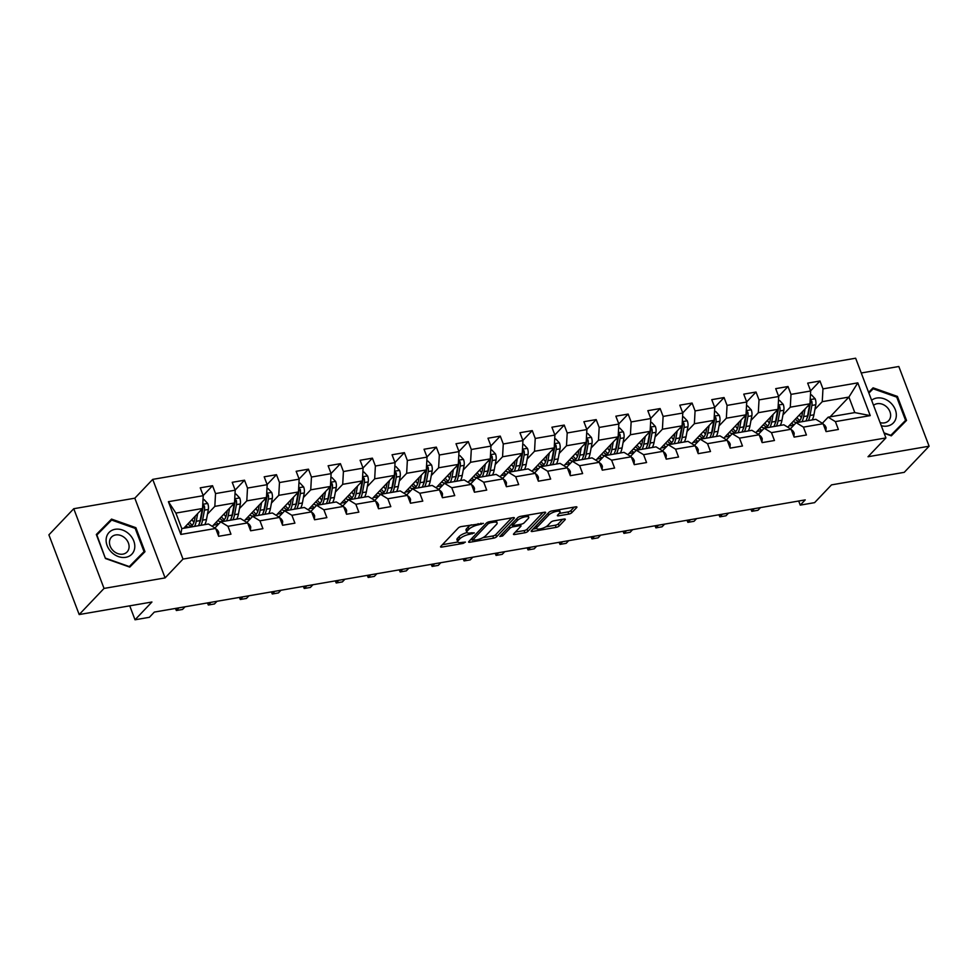 <?xml version="1.0" encoding="UTF-8"?>
<svg xmlns="http://www.w3.org/2000/svg" width="978" height="978" viewBox="0 0 978 978"><rect width="100%" height="100%" fill="white"/><g stroke="black" fill="none" stroke-linecap="round" stroke-linejoin="round"><path stroke-width="1.47" d="M483.401 523.352L461.31 526.567A2.372 0.721 159.2 0 0 458.315 527.937L440.76 546.409A2.372 0.721 159.2 0 0 440.552 546.898A2.372 0.721 159.2 0 0 441.799 547.081L463.169 543.401L465.406 542.093L461.763 542.435A7.604 2.323 159.2 0 1 457.777 541.861A7.604 2.323 159.2 0 1 458.45 540.272L459.917 538.731A7.604 2.323 159.2 0 1 469.477 534.33L474.33 532.9L470.846 532.9A7.604 2.323 159.2 0 1 466.861 532.313A7.604 2.323 159.2 0 1 467.521 530.724L468.988 529.184A7.604 2.323 159.2 0 1 478.548 524.795L483.401 523.352M568.793 514.086A2.372 0.721 159.2 0 0 571.775 512.716L576.702 507.533A2.372 0.721 159.2 0 0 576.91 507.032A2.372 0.721 159.2 0 0 575.663 506.861L551.934 510.944A2.372 0.721 159.2 0 0 548.939 512.325L531.384 530.785A2.372 0.721 159.2 0 0 531.176 531.286A2.372 0.721 159.2 0 0 532.411 531.47L556.152 527.374A2.372 0.721 159.2 0 0 559.135 526.005L565.088 519.746A2.372 0.721 159.2 0 0 565.296 519.245A2.372 0.721 159.2 0 0 564.061 519.061L553.903 520.809A2.372 0.721 159.2 0 0 550.907 522.191L547.961 525.284A6.357 1.944 159.2 0 1 541.58 528.597A6.357 1.944 159.2 0 1 536.641 528.475A6.357 1.944 159.2 0 1 537.191 527.142L548.756 514.99A6.357 1.944 159.2 0 1 555.137 511.69A6.357 1.944 159.2 0 1 560.076 511.8A6.357 1.944 159.2 0 1 559.526 513.132L557.594 515.161A2.372 0.721 159.2 0 0 557.387 515.65A2.372 0.721 159.2 0 0 558.634 515.834L568.793 514.086L567.973 511.934A2.372 0.721 159.2 0 0 570.956 510.565L574.245 507.105M104.035 588.426L165.099 577.9L134.817 498.193L73.753 508.719L104.035 588.426L79.181 614.551L151.932 602.008L135.025 619.783L149.377 617.301L154.341 612.081L805.224 499.892L800.248 505.125L814.601 502.643L831.496 484.88L904.247 472.337L929.1 446.212L898.819 366.505L861.251 372.985M165.099 577.9L182.996 559.086L885.921 437.924L868.024 456.738L929.1 446.212M514.147 518.316A2.372 0.721 159.2 0 0 514.355 517.827A2.372 0.721 159.2 0 0 513.108 517.643L489.367 521.726A2.372 0.721 159.2 0 0 486.384 523.108L468.817 541.567A2.372 0.721 159.2 0 0 468.609 542.069A2.372 0.721 159.2 0 0 469.856 542.252L493.597 538.157A2.372 0.721 159.2 0 0 496.579 536.788L514.147 518.316L513.866 517.582M520.651 516.335L544.391 512.252A2.372 0.721 159.2 0 1 545.626 512.435A2.372 0.721 159.2 0 1 545.418 512.924L527.863 531.396A2.372 0.721 159.2 0 1 524.868 532.765L514.709 534.514A2.372 0.721 159.2 0 1 513.462 534.33A2.372 0.721 159.2 0 1 513.682 533.841L520.797 526.347A2.372 0.721 159.2 0 0 521.005 525.846A2.372 0.721 159.2 0 0 519.77 525.663L513.022 526.824A2.372 0.721 159.2 0 0 510.039 528.206L502.619 535.993L499.807 536.482L517.668 517.717A2.372 0.721 159.2 0 1 520.651 516.335M79.181 614.551L48.9 534.844L73.753 508.719M182.996 559.086L152.715 479.379L855.64 358.217L885.921 437.924M810.615 390.858L819.98 381.004L807.681 383.131L810.664 390.992L790.994 394.378L788.011 386.518L775.713 388.645L778.696 396.506L759.026 399.892L756.031 392.031L743.745 394.146L746.727 402.007L727.057 405.405L724.062 397.545L711.764 399.66L714.759 407.52L695.077 410.919L692.094 403.046L679.796 405.173L682.791 413.034L663.108 416.42L660.126 408.559L647.827 410.687L650.822 418.547L631.14 421.934L628.157 414.073L615.859 416.188L618.842 424.049L599.172 427.447L596.189 419.586L583.89 421.701L586.873 429.562L567.203 432.961L564.22 425.088L551.922 427.215L554.905 435.076L535.235 438.462L532.252 430.601L519.954 432.728L522.937 440.589L503.267 443.975L500.271 436.115L487.985 438.23L490.968 446.102L471.298 449.489L468.303 441.628L456.005 443.743L459 451.604L439.318 455.002L436.335 447.129L424.036 449.257L427.031 457.117L407.349 460.504L404.366 452.643L392.068 454.77L395.051 462.631L375.381 466.017L372.398 458.156L360.1 460.271L363.082 468.144L343.412 471.53L340.43 463.67L328.131 465.785L331.114 473.645L311.444 477.044L308.461 469.171L296.163 471.298L299.146 479.159L279.476 482.545L276.481 474.685L264.194 476.812L267.177 484.672L247.507 488.059L244.512 480.198L232.226 482.313L235.209 490.186L215.539 493.572L212.544 485.711L200.245 487.826L203.241 495.687L168.399 501.69L180.832 534.44L181.786 528.585L208.424 524L215.673 528.438L218.656 536.299L230.955 534.184L227.972 526.311L220.722 521.873L240.392 518.487L247.642 522.924L250.637 530.785L262.923 528.67L259.94 520.809L252.691 516.372L272.361 512.973L279.61 517.411L282.605 525.272L294.904 523.157L291.909 515.296L284.659 510.858L304.341 507.472L311.591 511.897L314.574 519.77L326.872 517.643L323.877 509.782L316.627 505.345L336.31 501.959L343.559 506.396L346.542 514.257L358.84 512.142L355.858 504.269L348.608 499.831L368.278 496.445L375.528 500.883L378.51 508.743L390.809 506.628L387.826 498.768L380.576 494.33L400.246 490.932L407.496 495.369L410.479 503.23L422.777 501.115L419.794 493.254L412.545 488.817L432.215 485.43L439.464 489.856L442.447 497.729L454.746 495.601L451.763 487.741L444.513 483.303L464.183 479.917L471.433 484.354L474.428 492.215L486.714 490.1L483.731 482.227L476.482 477.79L496.152 474.403L503.401 478.841L506.396 486.702L518.682 484.587L515.699 476.726L508.45 472.288L528.12 468.89L535.369 473.328L538.365 481.188L550.663 479.073L547.668 471.213L540.418 466.775L560.101 463.389L567.35 467.814L570.333 475.687L582.631 473.56L579.636 465.699L572.387 461.261L592.069 457.875L599.318 462.313L602.301 470.173L614.6 468.059L611.617 460.186L604.367 455.748L624.037 452.362L631.287 456.799L634.27 464.66L646.568 462.545L643.585 454.684L636.336 450.247L656.006 446.848L663.255 451.286L666.238 459.147L678.536 457.032L675.553 449.171L668.304 444.733L687.974 441.347L695.224 445.772L698.206 453.645L710.505 451.518L707.522 443.657L700.272 439.22L719.942 435.833L727.192 440.271L730.187 448.132L742.473 446.005L739.49 438.144L732.241 433.706L751.911 430.32L759.16 434.758L762.155 442.618L774.454 440.503L771.459 432.643L764.209 428.205L783.879 424.807L791.141 429.244L794.124 437.105L806.422 434.99L803.427 427.129L796.178 422.692L815.86 419.305L823.109 423.731L826.092 431.604L838.39 429.476L835.395 421.616L828.146 417.178L854.796 412.594L848.904 397.08L822.253 401.665L814.918 409.379M819.98 381.004L822.963 388.877L857.804 382.863L870.237 415.613L835.395 421.616M823.109 423.731L803.427 427.129M791.141 429.244L771.459 432.643M759.16 434.758L739.49 438.144M727.192 440.271L707.522 443.657M695.224 445.772L675.553 449.171M663.255 451.286L643.585 454.684M631.287 456.799L611.617 460.186M599.318 462.313L579.636 465.699M567.35 467.814L547.668 471.213M535.369 473.328L515.699 476.726M503.401 478.841L483.731 482.227M471.433 484.354L451.763 487.741M439.464 489.856L419.794 493.254M407.496 495.369L387.826 498.768M375.528 500.883L355.858 504.269M343.559 506.396L323.877 509.782M311.591 511.897L291.909 515.296M279.61 517.411L259.94 520.809M247.642 522.924L227.972 526.311M215.673 528.438L180.832 534.44M782.95 414.892L790.285 407.178L809.967 403.792L787.73 427.166M790.383 428.792L796.178 422.692M809.967 403.792L810.664 390.992M790.285 407.178L790.994 394.378M750.982 420.406L758.317 412.692L777.999 409.305L755.762 432.679M758.415 434.293L764.209 428.205M777.999 409.305L778.696 396.506M758.317 412.692L759.026 399.892M719.013 425.919L726.348 418.205L746.018 414.806L723.793 438.181M726.446 439.807L732.241 433.706M746.018 414.806L746.727 402.007M726.348 418.205L727.057 405.405M687.045 431.42L694.38 423.706L714.05 420.32L691.825 443.694M694.478 445.32L700.272 439.22M714.05 420.32L714.759 407.52M694.38 423.706L695.077 410.919M655.077 436.934L662.412 429.22L682.082 425.833L659.857 449.208M662.509 450.834L668.304 444.733M682.082 425.833L682.791 413.034M662.412 429.22L663.108 416.42M623.108 442.447L630.443 434.733L650.113 431.347L627.876 454.721M630.529 456.335L636.336 450.247M650.113 431.347L650.822 418.547M630.443 434.733L631.14 421.934M591.128 447.961L598.475 440.247L618.145 436.848L595.908 460.222M598.56 461.848L604.367 455.748M618.145 436.848L618.842 424.049M598.475 440.247L599.172 427.447M559.159 453.462L566.494 445.748L586.177 442.362L563.939 465.736M566.592 467.362L572.387 461.261M586.177 442.362L586.873 429.562M566.494 445.748L567.203 432.961M527.191 458.975L534.526 451.261L554.208 447.875L531.971 471.249M534.624 472.875L540.418 466.775M554.208 447.875L554.905 435.076M534.526 451.261L535.235 438.462M495.223 464.489L502.558 456.775L522.24 453.389L500.002 476.763M502.655 478.376L508.45 472.288M522.24 453.389L522.937 440.589M502.558 456.775L503.267 443.975M463.254 470.002L470.589 462.288L490.259 458.89L468.034 482.264M470.687 483.89L476.482 477.79M490.259 458.89L490.968 446.102M470.589 462.288L471.298 449.489M431.286 475.504L438.621 467.79L458.291 464.403L436.066 487.777M438.719 489.403L444.513 483.303M458.291 464.403L459 451.604M438.621 467.79L439.318 455.002M399.317 481.017L406.652 473.303L426.322 469.917L404.097 493.291M406.738 494.917L412.545 488.817M426.322 469.917L427.031 457.117M406.652 473.303L407.349 460.504M367.349 486.531L374.684 478.817L394.354 475.43L372.117 498.804M374.77 500.418L380.576 494.33M394.354 475.43L395.051 462.631M374.684 478.817L375.381 466.017M335.368 492.044L342.716 484.33L362.386 480.931L340.148 504.306M342.801 505.932L348.608 499.831M362.386 480.931L363.082 468.144M342.716 484.33L343.412 471.53M303.4 497.545L310.735 489.831L330.417 486.445L308.18 509.819M310.833 511.445L316.627 505.345M330.417 486.445L331.114 473.645M310.735 489.831L311.444 477.044M271.432 503.059L278.767 495.345L298.449 491.958L276.212 515.333M278.864 516.959L284.659 510.858M298.449 491.958L299.146 479.159M278.767 495.345L279.476 482.545M239.463 508.572L246.798 500.858L266.468 497.472L244.243 520.846M246.896 522.46L252.691 516.372M266.468 497.472L267.177 484.672M246.798 500.858L247.507 488.059M207.495 514.086L214.83 506.372L234.5 502.973L212.275 526.347M214.928 527.973L220.722 521.873M234.5 502.973L235.209 490.186M214.83 506.372L215.539 493.572M168.399 501.69L175.893 513.083L202.532 508.487L183.73 528.254M202.532 508.487L203.241 495.687M134.817 498.193L152.715 479.379M798.696 501.017L800.248 505.125M129.732 605.834L135.025 619.783M175.893 513.083L181.786 528.585M830.102 416.848L848.904 397.08L857.804 382.863M822.351 423.278L828.146 417.178M870.237 415.613L854.796 412.594M822.253 401.665L822.963 388.877M203.179 495.553L212.544 485.711M235.16 490.039L244.512 480.198M213.387 525.174L218.412 524.306M267.128 484.526L276.481 474.685M245.368 519.66L250.38 518.792M299.097 479.024L308.461 469.171M277.336 514.147L282.349 513.291M331.065 473.511L340.43 463.67M309.305 508.646L314.317 507.778M363.034 467.997L372.398 458.156M341.273 503.132L346.298 502.264M395.002 462.484L404.366 452.643M373.241 497.619L378.266 496.751M426.97 456.983L436.335 447.129M405.21 492.105L410.234 491.249M458.939 451.469L468.303 441.628M437.178 486.604L442.203 485.736M490.919 445.956L500.271 436.115M469.147 481.09L474.171 480.222M522.888 440.442L532.252 430.601M501.127 475.577L506.139 474.709M554.856 434.941L564.22 425.088M533.096 470.063L538.108 469.208M586.824 429.428L596.189 419.586M565.064 464.562L570.076 463.694M618.793 423.914L628.157 414.073M597.032 459.049L602.057 458.181M650.761 418.401L660.126 408.559M629.001 453.535L634.025 452.667M682.73 412.899L692.094 403.046M660.969 448.022L665.994 447.166M714.698 407.386L724.062 397.545M692.937 442.521L697.962 441.653M746.679 401.872L756.031 392.031M724.918 437.007L729.93 436.139M778.647 396.359L788.011 386.518M756.886 431.494L761.899 430.626M788.855 425.98L793.867 425.124M129.768 567.106L144.988 551.69L135.869 527.68L111.541 519.098L96.321 534.501L105.441 558.511L129.768 567.106M884.173 433.315L891.313 435.833L906.533 420.43L897.413 396.42L873.073 387.826L868.611 392.349M140.771 555.969L140.526 555.321M108.008 523.707L96.37 534.624M107.36 523.487L111.541 519.098M105.453 558.511L96.883 534.978L111.626 520.051L135.196 528.377L135.869 527.68M902.315 424.696L902.071 424.061M869.552 392.447L868.66 392.471M868.892 393.107L873.158 388.779L896.74 397.117L897.413 396.42M868.904 392.215L873.073 387.826M471.347 524.831A7.604 2.323 159.2 0 0 468.169 527.032L468.988 529.184M466.861 532.313L466.041 530.162A7.604 2.323 159.2 0 1 466.714 528.572L468.169 527.032M466.995 532.545A7.604 2.323 159.2 0 0 459.098 536.58L459.917 538.731M457.777 541.861L456.958 539.697A7.604 2.323 159.2 0 1 457.631 538.108L459.098 536.58M442.398 544.685L457.863 542.02M482.741 537.729L492.778 536.005A2.372 0.721 159.2 0 0 495.76 534.624L511.69 517.888M470.455 539.844L472.276 539.538M490.222 522.79L488.12 523.743L472.704 539.954L476.347 539.929A7.604 2.323 159.2 0 0 485.907 535.528L496.445 524.452A7.604 2.323 159.2 0 0 497.117 522.863A7.604 2.323 159.2 0 0 493.132 522.276L490.222 522.79L489.795 521.653M497.117 522.863L496.298 520.712A7.604 2.323 159.2 0 0 496.213 520.553M542.973 512.496L527.044 529.232L527.863 531.396M515.308 532.118L524.049 530.614A2.372 0.721 159.2 0 0 527.044 529.232M512.9 524.55L512.203 524.673A2.372 0.721 159.2 0 0 510.54 525.21M528.193 518.572A6.357 1.944 159.2 0 0 528.756 517.252A6.357 1.944 159.2 0 0 523.817 517.13A6.357 1.944 159.2 0 0 517.435 520.43L513.352 524.709A2.372 0.721 159.2 0 0 513.144 525.21A2.372 0.721 159.2 0 0 514.391 525.394L521.127 524.232A2.372 0.721 159.2 0 0 524.122 522.863L528.193 518.572M527.937 515.088A6.357 1.944 159.2 0 0 527.924 515.088L528.756 517.252M559.233 513.438L567.973 511.934M535.785 526.152A6.357 1.944 159.2 0 0 535.822 526.323L536.641 528.475M545.797 526.861L555.333 525.223A2.372 0.721 159.2 0 0 558.316 523.841L562.643 519.306M533.01 529.061L536.629 528.438M195.307 516.091L194.634 519.673A15.367 7.861 80.2 0 1 189.439 527.02A15.367 7.861 80.2 0 1 185.796 526.091M197.666 513.609L196.236 521.274A18.521 9.474 80.2 0 1 194.5 526.396M203.008 499.77L204.084 499.587L207.764 503.548A6.418 3.276 80.2 0 1 208.351 509.465L206.48 519.501A18.521 9.474 80.2 0 1 204.744 524.636M193.913 522.362A15.367 7.861 80.2 0 1 192.397 520.174L192.018 519.538M202.153 508.89A6.418 3.276 80.2 0 1 201.994 510.553L200.135 520.602A18.521 9.474 80.2 0 1 198.4 525.724M187.91 523.853A15.367 7.861 -99.8 0 0 191.309 526.201M188.045 523.719A18.521 9.474 -99.8 0 0 188.62 524.575M200.857 525.308A18.521 9.474 -99.8 0 0 202.593 520.174L204.463 510.137A6.418 3.276 -99.8 0 0 204.365 505.956L202.739 504.77M204.365 505.956L202.935 507.46A3.264 1.675 80.2 0 1 202.862 508.536L200.991 518.584A15.367 7.861 80.2 0 1 199.646 522.668M192.385 525.149A15.367 7.861 80.2 0 1 189.426 522.264M218.436 535.724L218.73 532.411A6.418 3.276 -99.8 0 0 215.906 529.037M134.658 548.316A15.734 12.628 43.6 0 0 122.507 530.027A15.734 12.628 43.6 0 0 106.26 538.291A15.734 12.628 43.6 0 0 118.399 556.58A15.734 12.628 43.6 0 0 134.658 548.316M128.998 547.973A10.77 8.643 43.6 0 0 123.081 536.604A10.77 8.643 43.6 0 0 111.48 537.118A10.77 8.643 43.6 0 0 109.56 541.115A10.77 8.643 43.6 0 0 115.477 552.472A10.77 8.643 43.6 0 0 127.079 551.971A10.77 8.643 43.6 0 0 128.998 547.973M135.196 528.377L144.035 551.629L129.133 566.873M144.035 551.629L129.292 566.568L105.71 558.242M881.288 425.736A15.734 12.628 43.6 0 0 887.315 426.041A15.734 12.628 43.6 0 0 895.322 409.745A15.734 12.628 43.6 0 0 876.679 398.046A15.734 12.628 43.6 0 0 871.618 400.271M880.09 422.582A10.77 8.643 43.6 0 0 884.467 422.863A10.77 8.643 43.6 0 0 888.623 420.699A10.77 8.643 43.6 0 0 888.647 409.22A10.77 8.643 43.6 0 0 877.18 403.694A10.77 8.643 43.6 0 0 873.55 405.357M896.74 397.117L905.579 420.369L890.677 435.613M905.579 420.369L890.836 435.296L884.014 432.887M227.275 510.577L226.615 514.171A15.367 7.861 80.2 0 1 221.407 521.519A15.367 7.861 80.2 0 1 217.764 520.577M229.634 508.095L228.204 515.761A18.521 9.474 80.2 0 1 226.468 520.883M218.62 524.086A18.521 9.474 80.2 0 1 216.114 522.313M234.977 494.269L236.053 494.086L239.744 498.034A6.418 3.276 80.2 0 1 240.319 503.951L238.449 514A18.521 9.474 80.2 0 1 236.725 519.122M225.881 516.849A15.367 7.861 80.2 0 1 224.365 514.673L223.986 514.037M234.121 503.377A6.418 3.276 80.2 0 1 233.974 505.051L232.104 515.088A18.521 9.474 80.2 0 1 230.368 520.21M219.879 518.352A15.367 7.861 -99.8 0 0 223.277 520.687M220.013 518.218A18.521 9.474 -99.8 0 0 220.588 519.061M232.825 519.795A18.521 9.474 -99.8 0 0 234.561 514.673L236.431 504.624A6.418 3.276 -99.8 0 0 236.334 500.455L234.708 499.257M236.334 500.455L234.903 501.959A3.264 1.675 80.2 0 1 234.83 503.022L232.96 513.071A15.367 7.861 80.2 0 1 231.615 517.166M224.365 519.636A15.367 7.861 80.2 0 1 221.395 516.763M259.243 505.064L258.583 508.658A15.367 7.861 80.2 0 1 253.388 516.005A15.367 7.861 80.2 0 1 249.732 515.064M261.603 502.594L260.172 510.247A18.521 9.474 80.2 0 1 258.449 515.382M250.588 518.584A18.521 9.474 80.2 0 1 248.082 516.812M266.957 488.755L268.021 488.572L271.713 492.521A6.418 3.276 80.2 0 1 272.287 498.438L270.429 508.487A18.521 9.474 80.2 0 1 268.693 513.609M257.85 511.335A15.367 7.861 80.2 0 1 256.334 509.159L255.955 508.523M266.089 497.863A6.418 3.276 80.2 0 1 265.943 499.538L264.072 509.575A18.521 9.474 80.2 0 1 262.336 514.709M251.859 512.839A15.367 7.861 -99.8 0 0 255.246 515.186M251.982 512.704A18.521 9.474 -99.8 0 0 252.568 513.548M264.793 514.281A18.521 9.474 -99.8 0 0 266.529 509.159L268.4 499.11A6.418 3.276 -99.8 0 0 268.302 494.941L266.676 493.743M268.302 494.941L266.872 496.445A3.264 1.675 80.2 0 1 266.798 497.521L264.928 507.558A15.367 7.861 80.2 0 1 263.583 511.653M256.334 514.122A15.367 7.861 80.2 0 1 253.363 511.249M250.417 530.21L250.71 526.897A6.418 3.276 -99.8 0 0 247.874 523.523M175.563 608.426L176.358 610.516L178.901 607.851M185.05 606.788L182.507 609.465L176.358 610.516L175.453 608.438M282.385 524.697L282.679 521.396A6.418 3.276 -99.8 0 0 279.842 518.01M207.532 602.913L208.326 605.015L210.869 602.338M217.018 601.274L214.475 603.952L208.326 605.015L207.422 602.937M291.212 499.55L290.552 503.144A15.367 7.861 80.2 0 1 285.356 510.492A15.367 7.861 80.2 0 1 281.701 509.55M293.571 497.081L292.153 504.746A18.521 9.474 80.2 0 1 290.417 509.868M282.556 513.071A18.521 9.474 80.2 0 1 280.05 511.298M298.926 483.242L299.989 483.059L303.681 487.02A6.418 3.276 80.2 0 1 304.268 492.924L302.398 502.973A18.521 9.474 80.2 0 1 300.662 508.095M289.818 505.822A15.367 7.861 80.2 0 1 288.302 503.646L287.935 503.01M298.058 492.362A6.418 3.276 80.2 0 1 297.911 494.024L296.041 504.073A18.521 9.474 80.2 0 1 294.305 509.196M283.828 507.325A15.367 7.861 -99.8 0 0 287.214 509.672M283.95 507.191A18.521 9.474 -99.8 0 0 284.537 508.034M296.762 508.768A18.521 9.474 -99.8 0 0 298.498 503.646L300.368 493.597A6.418 3.276 -99.8 0 0 300.283 489.428L298.645 488.23M300.283 489.428L298.852 490.932A3.264 1.675 80.2 0 1 298.767 492.007L296.896 502.044A15.367 7.861 80.2 0 1 295.552 506.139M288.302 508.609A15.367 7.861 80.2 0 1 285.332 505.736M323.192 494.049L322.52 497.631A15.367 7.861 80.2 0 1 317.324 504.978A15.367 7.861 80.2 0 1 313.681 504.049M325.54 491.567L324.121 499.232A18.521 9.474 80.2 0 1 322.385 504.355M314.525 507.558A18.521 9.474 80.2 0 1 312.019 505.785M330.894 477.729L331.958 477.545L335.65 481.506A6.418 3.276 80.2 0 1 336.236 487.423L334.366 497.46A18.521 9.474 80.2 0 1 332.63 502.594M321.799 500.32A15.367 7.861 80.2 0 1 320.271 498.132L319.904 497.496M330.038 486.848A6.418 3.276 80.2 0 1 329.879 488.511L328.009 498.56A18.521 9.474 80.2 0 1 326.273 503.682M315.796 501.812A15.367 7.861 -99.8 0 0 319.183 504.159M315.918 501.677A18.521 9.474 -99.8 0 0 316.505 502.533M328.73 503.267A18.521 9.474 -99.8 0 0 330.466 498.132L332.337 488.095A6.418 3.276 -99.8 0 0 332.251 483.914L330.613 482.716M332.251 483.914L330.821 485.418A3.264 1.675 80.2 0 1 330.735 486.494L328.877 496.543A15.367 7.861 80.2 0 1 327.52 500.626M320.271 503.108A15.367 7.861 80.2 0 1 317.312 500.223M355.161 488.535L354.488 492.13A15.367 7.861 80.2 0 1 349.293 499.477A15.367 7.861 80.2 0 1 345.65 498.535M357.508 486.054L356.09 493.719A18.521 9.474 80.2 0 1 354.354 498.841M346.493 502.044A18.521 9.474 80.2 0 1 343.987 500.271M362.862 472.227L363.938 472.044L367.618 475.993A6.418 3.276 80.2 0 1 368.205 481.909L366.334 491.958A18.521 9.474 80.2 0 1 364.598 497.081M353.767 494.807A15.367 7.861 80.2 0 1 352.239 492.631L351.872 491.995M362.007 481.335A6.418 3.276 80.2 0 1 361.848 483.01L359.977 493.046A18.521 9.474 80.2 0 1 358.241 498.169M347.765 496.311A15.367 7.861 -99.8 0 0 351.151 498.646M347.887 496.176A18.521 9.474 -99.8 0 0 348.474 497.02M360.711 497.753A18.521 9.474 -99.8 0 0 362.435 492.631L364.305 482.582A6.418 3.276 -99.8 0 0 364.219 478.413L362.594 477.215M364.219 478.413L362.789 479.917A3.264 1.675 80.2 0 1 362.716 480.98L360.845 491.029A15.367 7.861 80.2 0 1 359.488 495.125M352.239 497.594A15.367 7.861 80.2 0 1 349.28 494.721M314.354 519.184L314.647 515.883A6.418 3.276 -99.8 0 0 311.811 512.496M239.5 597.399L240.295 599.502L242.837 596.824M248.987 595.773L246.444 598.438L240.295 599.502L239.402 597.424M346.322 513.682L346.615 510.369A6.418 3.276 -99.8 0 0 343.779 506.995M271.468 591.898L272.275 593.988L274.806 591.323M280.955 590.26L278.412 592.925L272.275 593.988L271.371 591.91M378.29 508.169L378.584 504.856A6.418 3.276 -99.8 0 0 375.748 501.482M303.449 586.384L304.244 588.475L306.786 585.81M312.923 584.746L310.393 587.423L304.244 588.475L303.339 586.397M410.259 502.655L410.552 499.355A6.418 3.276 -99.8 0 0 407.728 495.968M335.417 580.871L336.212 582.974L338.755 580.296M344.904 579.233L342.361 581.91L336.212 582.974L335.307 580.895M442.227 497.142L442.521 493.841A6.418 3.276 -99.8 0 0 439.697 490.455M367.386 575.357L368.18 577.46L370.723 574.783M376.872 573.731L374.329 576.397L368.18 577.46L367.276 575.382M474.208 491.641L474.489 488.328A6.418 3.276 -99.8 0 0 471.665 484.954M399.354 569.856L400.149 571.947L402.691 569.282M408.841 568.218L406.298 570.883L400.149 571.947L399.244 569.868M506.176 486.127L506.47 482.814A6.418 3.276 -99.8 0 0 503.633 479.44M431.322 564.343L432.117 566.433L434.66 563.768M440.809 562.705L438.266 565.382L432.117 566.433L431.212 564.355M538.144 480.614L538.438 477.313A6.418 3.276 -99.8 0 0 535.602 473.927M463.291 558.829L464.085 560.932L466.628 558.255M472.777 557.191L470.235 559.868L464.085 560.932L463.181 558.854M570.113 475.1L570.406 471.799A6.418 3.276 -99.8 0 0 567.57 468.413M495.259 553.316L496.054 555.418L498.597 552.741M504.746 551.69L502.203 554.355L496.054 555.418L495.161 553.34M602.081 469.599L602.375 466.286A6.418 3.276 -99.8 0 0 599.538 462.912M527.228 547.814L528.034 549.905L530.565 547.228M536.714 546.176L534.171 548.841L528.034 549.905L527.13 547.827M634.05 464.085L634.343 460.772A6.418 3.276 -99.8 0 0 631.507 457.398M559.208 542.301L560.003 544.391L562.546 541.726M568.683 540.663L566.152 543.34L560.003 544.391L559.098 542.313M666.018 458.572L666.311 455.271A6.418 3.276 -99.8 0 0 663.487 451.885M591.177 536.788L591.971 538.878L594.514 536.213M600.663 535.149L598.12 537.827L591.971 538.878L591.067 536.812M697.986 453.058L698.28 449.758A6.418 3.276 -99.8 0 0 695.456 446.371M623.145 531.274L623.94 533.377L626.482 530.699M632.632 529.648L630.089 532.313L623.94 533.377L623.035 531.298M729.967 447.545L730.248 444.244A6.418 3.276 -99.8 0 0 727.424 440.87M655.113 525.773L655.908 527.863L658.451 525.186M664.6 524.135L662.057 526.8L655.908 527.863L655.003 525.785M387.129 483.022L386.457 486.616A15.367 7.861 80.2 0 1 381.261 493.963A15.367 7.861 80.2 0 1 377.618 493.022M389.488 480.54L388.058 488.205A18.521 9.474 80.2 0 1 386.322 493.34M378.474 496.543A18.521 9.474 80.2 0 1 375.955 494.77M394.831 466.714L395.907 466.53L399.586 470.479A6.418 3.276 80.2 0 1 400.173 476.396L398.303 486.445A18.521 9.474 80.2 0 1 396.567 491.567M385.735 489.293A15.367 7.861 80.2 0 1 384.207 487.117L383.841 486.482M393.975 475.821A6.418 3.276 80.2 0 1 393.816 477.496L391.946 487.533A18.521 9.474 80.2 0 1 390.222 492.667M379.733 490.797A15.367 7.861 -99.8 0 0 383.131 493.144M379.867 490.663A18.521 9.474 -99.8 0 0 380.442 491.506M392.679 492.24A18.521 9.474 -99.8 0 0 394.415 487.117L396.273 477.068A6.418 3.276 -99.8 0 0 396.188 472.9L394.562 471.702M396.188 472.9L394.757 474.403A3.264 1.675 80.2 0 1 394.684 475.479L392.814 485.516A15.367 7.861 80.2 0 1 391.457 489.611M384.207 492.081A15.367 7.861 80.2 0 1 381.249 489.208M419.097 477.508L418.425 481.103A15.367 7.861 80.2 0 1 413.229 488.45A15.367 7.861 80.2 0 1 409.586 487.509M421.457 475.039L420.027 482.704A18.521 9.474 80.2 0 1 418.291 487.826M410.442 491.029A18.521 9.474 80.2 0 1 407.924 489.257M426.799 461.2L427.875 461.017L431.555 464.978A6.418 3.276 80.2 0 1 432.142 470.883L430.271 480.931A18.521 9.474 80.2 0 1 428.535 486.054M417.704 483.78A15.367 7.861 80.2 0 1 416.188 481.604L415.809 480.968M425.943 470.32A6.418 3.276 80.2 0 1 425.785 471.983L423.926 482.032A18.521 9.474 80.2 0 1 422.19 487.154M411.701 485.284A15.367 7.861 -99.8 0 0 415.1 487.631M411.836 485.149A18.521 9.474 -99.8 0 0 412.41 485.993M424.648 486.726A18.521 9.474 -99.8 0 0 426.384 481.604L428.254 471.555A6.418 3.276 -99.8 0 0 428.156 467.386L426.53 466.188M428.156 467.386L426.726 468.89A3.264 1.675 80.2 0 1 426.652 469.966L424.782 480.002A15.367 7.861 80.2 0 1 423.425 484.098M416.176 486.567A15.367 7.861 80.2 0 1 413.217 483.694M451.066 472.007L450.393 475.589A15.367 7.861 80.2 0 1 445.198 482.936A15.367 7.861 80.2 0 1 441.555 482.007M453.425 469.526L451.995 477.191A18.521 9.474 80.2 0 1 450.259 482.313M442.411 485.516A18.521 9.474 80.2 0 1 439.892 483.743M458.768 455.687L459.843 455.503L463.523 459.464A6.418 3.276 80.2 0 1 464.11 465.381L462.239 475.418A18.521 9.474 80.2 0 1 460.504 480.553M449.672 478.279A15.367 7.861 80.2 0 1 448.156 476.09L447.777 475.455M457.912 464.807A6.418 3.276 80.2 0 1 457.765 466.469L455.895 476.518A18.521 9.474 80.2 0 1 454.159 481.641M443.67 479.77A15.367 7.861 -99.8 0 0 447.068 482.117M443.804 479.636A18.521 9.474 -99.8 0 0 444.379 480.491M456.616 481.225A18.521 9.474 -99.8 0 0 458.352 476.09L460.222 466.054A6.418 3.276 -99.8 0 0 460.125 461.873L458.499 460.675M460.125 461.873L458.694 463.376A3.264 1.675 80.2 0 1 458.621 464.452L456.75 474.501A15.367 7.861 80.2 0 1 455.406 478.584M448.144 481.066A15.367 7.861 80.2 0 1 445.186 478.181M483.034 466.494L482.374 470.088A15.367 7.861 80.2 0 1 477.166 477.435A15.367 7.861 80.2 0 1 473.523 476.494M485.394 464.012L483.963 471.677A18.521 9.474 80.2 0 1 482.227 476.799M474.379 480.002A18.521 9.474 80.2 0 1 471.873 478.23M490.748 450.186L491.812 450.002L495.504 453.951A6.418 3.276 80.2 0 1 496.078 459.868L494.22 469.917A18.521 9.474 80.2 0 1 492.484 475.039M481.641 472.765A15.367 7.861 80.2 0 1 480.125 470.589L479.746 469.953M489.88 459.293A6.418 3.276 80.2 0 1 489.733 460.968L487.863 471.005A18.521 9.474 80.2 0 1 486.127 476.127M475.638 474.269A15.367 7.861 -99.8 0 0 479.037 476.604M475.773 474.134A18.521 9.474 -99.8 0 0 476.347 474.978M488.584 475.711A18.521 9.474 -99.8 0 0 490.32 470.589L492.191 460.54A6.418 3.276 -99.8 0 0 492.093 456.371L490.467 455.173M492.093 456.371L490.663 457.875A3.264 1.675 80.2 0 1 490.589 458.939L488.719 468.988A15.367 7.861 80.2 0 1 487.374 473.083M480.125 475.552A15.367 7.861 80.2 0 1 477.154 472.68M515.003 460.98L514.342 464.574A15.367 7.861 80.2 0 1 509.147 471.922A15.367 7.861 80.2 0 1 505.492 470.98M517.362 458.499L515.932 466.164A18.521 9.474 80.2 0 1 514.208 471.298M506.347 474.501A18.521 9.474 80.2 0 1 503.841 472.729M522.717 444.672L523.78 444.489L527.472 448.437A6.418 3.276 80.2 0 1 528.047 454.354L526.188 464.403A18.521 9.474 80.2 0 1 524.452 469.526M513.609 467.252A15.367 7.861 80.2 0 1 512.093 465.076L511.714 464.44M521.849 453.78A6.418 3.276 80.2 0 1 521.702 455.455L519.831 465.491A18.521 9.474 80.2 0 1 518.096 470.626M507.619 468.755A15.367 7.861 -99.8 0 0 511.005 471.103M507.741 468.621A18.521 9.474 -99.8 0 0 508.328 469.464M520.553 470.198A18.521 9.474 -99.8 0 0 522.289 465.076L524.159 455.027A6.418 3.276 -99.8 0 0 524.061 450.858L522.435 449.66M524.061 450.858L522.631 452.362A3.264 1.675 80.2 0 1 522.558 453.437L520.687 463.474A15.367 7.861 80.2 0 1 519.342 467.57M512.093 470.039A15.367 7.861 80.2 0 1 509.122 467.166M546.971 455.467L546.311 459.061A15.367 7.861 80.2 0 1 541.115 466.408A15.367 7.861 80.2 0 1 537.46 465.467M549.33 452.997L547.912 460.662A18.521 9.474 80.2 0 1 546.176 465.785M538.316 468.988A18.521 9.474 80.2 0 1 535.81 467.215M554.685 439.159L555.749 438.975L559.44 442.936A6.418 3.276 80.2 0 1 560.027 448.841L558.157 458.89A18.521 9.474 80.2 0 1 556.421 464.012M545.59 461.738A15.367 7.861 80.2 0 1 544.061 459.562L543.695 458.926M553.817 448.279A6.418 3.276 80.2 0 1 553.67 449.941L551.8 459.99A18.521 9.474 80.2 0 1 550.064 465.112M539.587 463.242A15.367 7.861 -99.8 0 0 542.973 465.589M539.709 463.107A18.521 9.474 -99.8 0 0 540.296 463.951M552.521 464.684A18.521 9.474 -99.8 0 0 554.257 459.562L556.127 449.513A6.418 3.276 -99.8 0 0 556.042 445.345L554.404 444.146M556.042 445.345L554.612 446.848A3.264 1.675 80.2 0 1 554.526 447.924L552.668 457.961A15.367 7.861 80.2 0 1 551.311 462.056M544.061 464.526A15.367 7.861 80.2 0 1 541.091 461.653M578.952 449.966L578.279 453.547A15.367 7.861 80.2 0 1 573.084 460.895A15.367 7.861 80.2 0 1 569.44 459.966M581.299 447.484L579.881 455.149A18.521 9.474 80.2 0 1 578.145 460.271M570.284 463.474A18.521 9.474 80.2 0 1 567.778 461.702M586.653 433.645L587.729 433.462L591.409 437.423A6.418 3.276 80.2 0 1 591.996 443.34L590.125 453.376A18.521 9.474 80.2 0 1 588.389 458.511M577.558 456.237A15.367 7.861 80.2 0 1 576.03 454.049L575.663 453.413M585.798 442.765A6.418 3.276 80.2 0 1 585.639 444.428L583.768 454.477A18.521 9.474 80.2 0 1 582.032 459.599M571.555 457.728A15.367 7.861 -99.8 0 0 574.942 460.076M571.678 457.594A18.521 9.474 -99.8 0 0 572.264 458.45M584.489 459.183A18.521 9.474 -99.8 0 0 586.225 454.049L588.096 444.012A6.418 3.276 -99.8 0 0 588.01 439.831L586.384 438.633M588.01 439.831L586.58 441.335A3.264 1.675 80.2 0 1 586.494 442.411L584.636 452.459A15.367 7.861 80.2 0 1 583.279 456.543M576.03 459.024A15.367 7.861 80.2 0 1 573.071 456.139M610.92 444.452L610.248 448.046A15.367 7.861 80.2 0 1 605.052 455.393A15.367 7.861 80.2 0 1 601.409 454.452M613.267 441.97L611.849 449.635A18.521 9.474 80.2 0 1 610.113 454.758M602.252 457.961A18.521 9.474 80.2 0 1 599.746 456.188M618.622 428.144L619.697 427.961L623.377 431.909A6.418 3.276 80.2 0 1 623.964 437.826L622.094 447.875A18.521 9.474 80.2 0 1 620.358 452.997M609.526 450.724A15.367 7.861 80.2 0 1 607.998 448.547L607.631 447.912M617.766 437.252A6.418 3.276 80.2 0 1 617.607 438.926L615.737 448.963A18.521 9.474 80.2 0 1 614.001 454.085M603.524 452.227A15.367 7.861 -99.8 0 0 606.91 454.562M603.646 452.093A18.521 9.474 -99.8 0 0 604.233 452.936M616.47 453.67A18.521 9.474 -99.8 0 0 618.206 448.547L620.064 438.499A6.418 3.276 -99.8 0 0 619.979 434.33L618.353 433.132M619.979 434.33L618.548 435.833A3.264 1.675 80.2 0 1 618.475 436.897L616.605 446.946A15.367 7.861 80.2 0 1 615.248 451.041M607.998 453.511A15.367 7.861 80.2 0 1 605.04 450.638M642.888 438.939L642.216 442.533A15.367 7.861 80.2 0 1 637.02 449.88A15.367 7.861 80.2 0 1 633.377 448.939M645.248 436.457L643.817 444.122A18.521 9.474 80.2 0 1 642.081 449.257M634.233 452.459A18.521 9.474 80.2 0 1 631.715 450.687M650.59 422.63L651.666 422.447L655.346 426.396A6.418 3.276 80.2 0 1 655.932 432.313L654.062 442.362A18.521 9.474 80.2 0 1 652.326 447.484M641.495 445.21A15.367 7.861 80.2 0 1 639.979 443.034L639.6 442.398M649.734 431.738A6.418 3.276 80.2 0 1 649.575 433.413L647.705 443.45A18.521 9.474 80.2 0 1 645.981 448.584M635.492 446.714A15.367 7.861 -99.8 0 0 638.891 449.061M635.627 446.579A18.521 9.474 -99.8 0 0 636.201 447.423M648.438 448.156A18.521 9.474 -99.8 0 0 650.174 443.034L652.033 432.985A6.418 3.276 -99.8 0 0 651.947 428.816L650.321 427.618M651.947 428.816L650.517 430.32A3.264 1.675 80.2 0 1 650.443 431.396L648.573 441.433A15.367 7.861 80.2 0 1 647.216 445.528M639.967 447.997A15.367 7.861 80.2 0 1 637.008 445.124M674.857 433.425L674.184 437.019A15.367 7.861 80.2 0 1 668.989 444.367A15.367 7.861 80.2 0 1 665.346 443.425M677.216 430.956L675.786 438.621A18.521 9.474 80.2 0 1 674.05 443.743M666.201 446.946A18.521 9.474 80.2 0 1 663.683 445.173M682.558 417.117L683.634 416.934L687.314 420.895A6.418 3.276 80.2 0 1 687.901 426.799L686.03 436.848A18.521 9.474 80.2 0 1 684.294 441.97M673.463 439.697A15.367 7.861 80.2 0 1 671.947 437.521L671.568 436.885M681.703 426.237A6.418 3.276 80.2 0 1 681.544 427.899L679.686 437.948A18.521 9.474 80.2 0 1 677.95 443.071M667.461 441.2A15.367 7.861 -99.8 0 0 670.859 443.547M667.595 441.066A18.521 9.474 -99.8 0 0 668.17 441.909M680.407 442.643A18.521 9.474 -99.8 0 0 682.143 437.521L684.013 427.472A6.418 3.276 -99.8 0 0 683.915 423.303L682.289 422.105M683.915 423.303L682.485 424.807A3.264 1.675 80.2 0 1 682.412 425.882L680.541 435.919A15.367 7.861 80.2 0 1 679.184 440.014M671.935 442.484A15.367 7.861 80.2 0 1 668.976 439.611M706.825 427.924L706.165 431.506A15.367 7.861 80.2 0 1 700.957 438.853A15.367 7.861 80.2 0 1 697.314 437.924M709.184 425.442L707.754 433.107A18.521 9.474 80.2 0 1 706.018 438.23M698.17 441.433A18.521 9.474 80.2 0 1 695.651 439.66M714.527 411.604L715.603 411.42L719.295 415.381A6.418 3.276 80.2 0 1 719.869 421.298L717.999 431.335A18.521 9.474 80.2 0 1 716.263 436.469M705.431 434.195A15.367 7.861 80.2 0 1 703.915 432.007L703.537 431.371M713.671 420.723A6.418 3.276 80.2 0 1 713.524 422.386L711.654 432.435A18.521 9.474 80.2 0 1 709.918 437.557M699.429 435.687A15.367 7.861 -99.8 0 0 702.827 438.034M699.563 435.552A18.521 9.474 -99.8 0 0 700.138 436.408M712.375 437.142A18.521 9.474 -99.8 0 0 714.111 432.007L715.982 421.97A6.418 3.276 -99.8 0 0 715.884 417.789L714.258 416.591M715.884 417.789L714.453 419.293A3.264 1.675 80.2 0 1 714.38 420.369L712.51 430.418A15.367 7.861 80.2 0 1 711.165 434.501M703.903 436.983A15.367 7.861 80.2 0 1 700.945 434.098M738.793 422.41L738.133 426.005A15.367 7.861 80.2 0 1 732.938 433.352A15.367 7.861 80.2 0 1 729.282 432.41M741.153 419.929L739.723 427.594A18.521 9.474 80.2 0 1 737.987 432.716M730.138 435.919A18.521 9.474 80.2 0 1 727.632 434.146M746.507 406.102L747.571 405.907L751.263 409.868A6.418 3.276 80.2 0 1 751.837 415.784L749.979 425.833A18.521 9.474 80.2 0 1 748.243 430.956M737.4 428.682A15.367 7.861 80.2 0 1 735.884 426.506L735.505 425.87M745.639 415.21A6.418 3.276 80.2 0 1 745.493 416.885L743.622 426.921A18.521 9.474 80.2 0 1 741.886 432.044M731.41 430.186A15.367 7.861 -99.8 0 0 734.796 432.52M731.532 430.051A18.521 9.474 -99.8 0 0 732.106 430.895M744.344 431.628A18.521 9.474 -99.8 0 0 746.08 426.506L747.95 416.457A6.418 3.276 -99.8 0 0 747.852 412.288L746.226 411.09M747.852 412.288L746.422 413.792A3.264 1.675 80.2 0 1 746.348 414.855L744.478 424.904A15.367 7.861 80.2 0 1 743.133 429M735.884 431.469A15.367 7.861 80.2 0 1 732.913 428.596M761.935 442.044L762.229 438.731A6.418 3.276 -99.8 0 0 759.393 435.357M687.082 520.259L687.876 522.35L690.419 519.685M696.568 518.621L694.025 521.298L687.876 522.35L686.972 520.272M770.762 416.897L770.102 420.491A15.367 7.861 80.2 0 1 764.906 427.838A15.367 7.861 80.2 0 1 761.251 426.897M773.121 414.415L771.703 422.08A18.521 9.474 80.2 0 1 769.967 427.215M762.106 430.418A18.521 9.474 80.2 0 1 759.6 428.645M778.476 400.589L779.539 400.405L783.231 404.354A6.418 3.276 80.2 0 1 783.818 410.271L781.948 420.32A18.521 9.474 80.2 0 1 780.212 425.442M769.368 423.168A15.367 7.861 80.2 0 1 767.852 420.992L767.473 420.357M777.608 409.696A6.418 3.276 80.2 0 1 777.461 411.371L775.591 421.408A18.521 9.474 80.2 0 1 773.855 426.542M763.378 424.672A15.367 7.861 -99.8 0 0 766.764 427.019M763.5 424.538A18.521 9.474 -99.8 0 0 764.087 425.381M776.312 426.115A18.521 9.474 -99.8 0 0 778.048 420.992L779.918 410.943A6.418 3.276 -99.8 0 0 779.821 406.775L778.195 405.577M779.821 406.775L778.39 408.278A3.264 1.675 80.2 0 1 778.317 409.354L776.446 419.391A15.367 7.861 80.2 0 1 775.102 423.486M767.852 425.956A15.367 7.861 80.2 0 1 764.882 423.083M793.904 436.53L794.197 433.23A6.418 3.276 -99.8 0 0 791.361 429.843M719.05 514.746L719.845 516.836L722.387 514.171M728.537 513.108L725.994 515.785L719.845 516.836L718.952 514.77M802.742 411.383L802.07 414.978A15.367 7.861 80.2 0 1 796.874 422.325A15.367 7.861 80.2 0 1 793.219 421.384M805.09 408.914L803.671 416.579A18.521 9.474 80.2 0 1 801.936 421.701M794.075 424.904A18.521 9.474 80.2 0 1 791.569 423.132M810.444 395.075L811.508 394.892L815.2 398.853A6.418 3.276 80.2 0 1 815.786 404.758L813.916 414.806A18.521 9.474 80.2 0 1 812.18 419.929M801.349 417.655A15.367 7.861 80.2 0 1 799.821 415.479L799.454 414.843M809.588 404.195A6.418 3.276 80.2 0 1 809.429 405.858L807.559 415.907A18.521 9.474 80.2 0 1 805.823 421.029M795.346 419.159A15.367 7.861 -99.8 0 0 798.733 421.506M795.469 419.024A18.521 9.474 -99.8 0 0 796.055 419.868M808.28 420.601A18.521 9.474 -99.8 0 0 810.016 415.479L811.887 405.43A6.418 3.276 -99.8 0 0 811.801 401.261L810.163 400.063M811.801 401.261L810.371 402.765A3.264 1.675 80.2 0 1 810.285 403.841L808.427 413.877A15.367 7.861 80.2 0 1 807.07 417.973M799.821 420.442A15.367 7.861 80.2 0 1 796.862 417.569M825.872 431.017L826.165 427.716A6.418 3.276 -99.8 0 0 823.329 424.33M751.018 509.232L751.813 511.335L754.356 508.658M760.505 507.606L757.962 510.271L751.813 511.335L750.921 509.257M478.12 523.67L478.548 524.795M466.714 528.572L467.521 530.724M471.812 532.729L472.24 533.854M469 533.083L469.477 534.33M457.631 538.108L458.45 540.272M462.741 542.277L463.169 543.401M441.31 545.822L441.799 547.081M480.883 523.193L481.31 524.318M495.76 534.624L496.579 536.788M492.778 536.005L493.597 538.157M469.379 540.981L469.856 542.252M487.582 522.313L488.12 523.743M472.032 538.181L472.704 539.954M492.704 521.152L493.132 522.276M545.149 512.191L545.418 512.924M524.049 530.614L524.868 532.765M514.232 533.255L514.709 534.514M519.342 524.538L519.77 525.663M512.203 524.673L513.022 526.824M509.367 526.433L510.039 528.206M501.946 534.232L502.619 535.993M516.763 518.658L517.435 520.43M512.68 522.949L513.352 524.709M558.145 514.575L558.634 515.834M548.083 513.218L548.756 514.99M536.519 525.382L537.191 527.142M564.819 519.012L565.088 519.746M558.316 523.841L559.135 526.005M555.333 525.223L556.152 527.374M531.934 530.198L532.411 531.47M576.421 506.8L576.702 507.533M570.956 510.565L571.775 512.716M207.678 503.45L202.764 504.293M200.135 520.602L196.236 521.274M191.223 520.382L192.397 520.174M206.48 519.501L202.593 520.174M201.994 510.553L200.282 510.846M208.351 509.465L204.463 510.137M217.324 532.765L218.73 532.533M239.647 497.936L234.732 498.78M232.104 515.088L228.204 515.761M223.192 514.868L224.365 514.673M238.449 514L234.561 514.673M233.974 505.051L232.251 505.345M240.319 503.951L236.431 504.624M271.615 492.423L266.701 493.279M264.072 509.575L260.172 510.247M255.16 509.355L256.334 509.159M270.429 508.487L266.529 509.159M265.943 499.538L264.231 499.831M272.287 498.438L268.4 499.11M249.292 527.264L250.698 527.02M281.261 521.751L282.666 521.506M303.583 486.91L298.669 487.765M296.041 504.073L292.153 504.746M287.129 503.853L288.302 503.646M302.398 502.973L298.498 503.646M297.911 494.024L296.2 494.318M304.268 492.924L300.368 493.597M335.552 481.408L330.65 482.252M328.009 498.56L324.121 499.232M319.097 498.34L320.271 498.132M334.366 497.46L330.466 498.132M329.879 488.511L328.168 488.804M336.236 487.423L332.337 488.095M367.532 475.895L362.618 476.738M359.977 493.046L356.09 493.719M351.078 492.826L352.239 492.631M366.334 491.958L362.435 492.631M361.848 483.01L360.136 483.303M368.205 481.909L364.305 482.582M313.229 516.237L314.635 515.993M345.197 510.724L346.603 510.492M377.178 505.223L378.572 504.978M409.146 499.709L410.54 499.465M441.115 494.196L442.521 493.951M473.083 488.682L474.489 488.45M505.051 483.181L506.457 482.936M537.02 477.667L538.426 477.423M568.988 472.154L570.394 471.909M600.957 466.64L602.362 466.408M632.937 461.139L634.331 460.895M664.906 455.626L666.299 455.381M696.874 450.112L698.28 449.868M728.842 444.599L730.248 444.367M399.501 470.381L394.586 471.225M391.946 487.533L388.058 488.205M383.046 487.313L384.207 487.117M398.303 486.445L394.415 487.117M393.816 477.496L392.105 477.79M400.173 476.396L396.273 477.068M431.469 464.868L426.555 465.724M423.926 482.032L420.027 482.704M415.014 481.812L416.188 481.604M430.271 480.931L426.384 481.604M425.785 471.983L424.073 472.276M432.142 470.883L428.254 471.555M463.438 459.367L458.523 460.21M455.895 476.518L451.995 477.191M446.983 476.298L448.156 476.09M462.239 475.418L458.352 476.09M457.765 466.469L456.041 466.763M464.11 465.381L460.222 466.054M495.406 453.853L490.491 454.697M487.863 471.005L483.963 471.677M478.951 470.785L480.125 470.589M494.22 469.917L490.32 470.589M489.733 460.968L488.01 461.261M496.078 459.868L492.191 460.54M527.374 448.34L522.46 449.183M519.831 465.491L515.932 466.164M510.919 465.271L512.093 465.076M526.188 464.403L522.289 465.076M521.702 455.455L519.99 455.748M528.047 454.354L524.159 455.027M559.343 442.826L554.428 443.682M551.8 459.99L547.912 460.662M542.888 459.77L544.061 459.562M558.157 458.89L554.257 459.562M553.67 449.941L551.959 450.235M560.027 448.841L556.127 449.513M591.323 437.325L586.409 438.168M583.768 454.477L579.881 455.149M574.856 454.257L576.03 454.049M590.125 453.376L586.225 454.049M585.639 444.428L583.927 444.721M591.996 443.34L588.096 444.012M623.292 431.811L618.377 432.655M615.737 448.963L611.849 449.635M606.837 448.743L607.998 448.547M622.094 447.875L618.206 448.547M617.607 438.926L615.895 439.22M623.964 437.826L620.064 438.499M655.26 426.298L650.346 427.141M647.705 443.45L643.817 444.122M638.805 443.23L639.979 443.034M654.062 442.362L650.174 443.034M649.575 433.413L647.864 433.706M655.932 432.313L652.033 432.985M687.228 420.784L682.314 421.64M679.686 437.948L675.786 438.621M670.774 437.728L671.947 437.521M686.03 436.848L682.143 437.521M681.544 427.899L679.832 428.193M687.901 426.799L684.013 427.472M719.197 415.283L714.282 416.127M711.654 432.435L707.754 433.107M702.742 432.215L703.915 432.007M717.999 431.335L714.111 432.007M713.524 422.386L711.801 422.679M719.869 421.298L715.982 421.97M751.165 409.77L746.251 410.613M743.622 426.921L739.723 427.594M734.71 426.701L735.884 426.506M749.979 425.833L746.08 426.506M745.493 416.885L743.769 417.178M751.837 415.784L747.95 416.457M760.811 439.098L762.217 438.853M783.134 404.256L778.219 405.1M775.591 421.408L771.703 422.08M766.679 421.188L767.852 420.992M781.948 420.32L778.048 420.992M777.461 411.371L775.75 411.665M783.818 410.271L779.918 410.943M792.779 433.584L794.185 433.34M815.102 398.743L810.2 399.599M807.559 415.907L803.671 416.579M798.647 415.687L799.821 415.479M813.916 414.806L810.016 415.479M809.429 405.858L807.718 406.151M815.786 404.758L811.887 405.43M824.747 428.071L826.153 427.826M471.836 538.389L472.557 540.296M520.443 524.355L521.005 525.846M512.399 523.242L513.144 525.21M559.269 509.685L560.076 511.8"/></g></svg>
